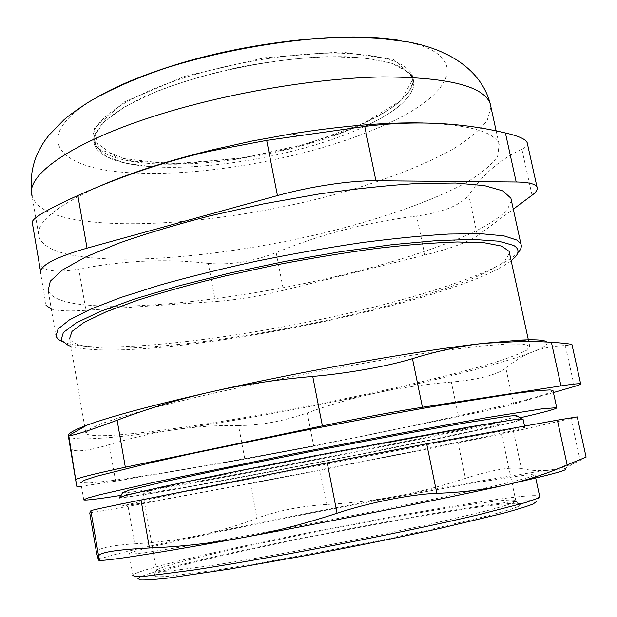 <?xml version="1.0" encoding="UTF-8"?>
<svg xmlns="http://www.w3.org/2000/svg" width="617" height="617" viewBox="0 0 617 617"><rect width="100%" height="100%" fill="white"/><g stroke="black" fill="none" stroke-linecap="round" stroke-linejoin="round"><path stroke-width="0.46" stroke-dasharray="3.08 2.31" d="M94.193 143.954C96.229 150.648 102.761 155.954 113.798 159.872C123.932 163.412 136.681 165.695 152.052 166.706L126.115 163.297L106.78 156.872L95.735 147.548L94.486 135.655L104.065 121.773L124.734 106.787L155.723 91.833C204.674 72.374 272.953 58.384 327.82 56.648L364.138 57.89L391.355 63.165L408.045 71.78C424.118 86.033 405.384 107.019 368.688 124.603C400.927 108.985 415.796 93.915 413.282 79.392L412.611 76.223C407.513 62.009 382.293 54.296 336.951 53.085C292.581 52.777 233.612 62.14 185.748 77.31C122.914 97.031 87.869 123.716 93.63 140.784C95.674 147.532 102.214 152.893 113.258 156.857C150.934 170.022 228.83 164.862 296.438 147.216C363.937 129.678 418.881 99.43 412.611 76.223C415.58 97.424 382.972 116.459 338.903 133.449L298.15 146.198L276.424 151.481L236.828 158.777L169.598 163.945L117.438 157.836L93.63 140.784L94.193 143.954C93.475 137.452 96.522 130.295 103.324 122.498C112.371 114.446 125.081 106.309 141.44 98.08C168.318 85.917 202.816 74.996 240.121 67.037C278.545 59.718 313.606 56.27 345.312 56.679C364.554 57.705 380.488 60.057 393.106 63.752C403.572 68.086 410.297 73.3 413.282 79.392M364.855 126.416C307.706 153.07 214.747 170.809 152.916 166.767C214.747 170.809 307.706 153.07 364.855 126.416M120.755 506.241L157.42 497.664L225.429 483.713L448.112 440.661L504.451 430.543L519.19 428.159L524.851 427.558L521.573 428.707L490.777 435.594L367.871 460.49C283.496 477.118 189.18 494.996 143.699 502.832L120.755 506.241L119.266 497.664C120.546 498.019 128.22 497.078 142.296 494.842C230.187 481.059 513.082 425.159 523.046 419.182L503.225 424.589L455.099 435.139L389.358 448.644L242.404 477.118L178.606 488.71L133.997 496.114L119.366 497.371L143.923 490.939L209.587 476.841C272.12 464.1 337.036 451.389 404.336 438.702L481.445 424.866L519.583 419.059M161.909 490.901C238.787 479 502.192 426.848 499.423 423.709L494.317 424.002L459.896 429.393L315.133 456.287L202.145 479.093L156.533 489.158C147.818 491.309 143.275 492.651 142.905 493.184C143.946 493.492 150.278 492.728 161.909 490.901M174.858 563.622C163.389 566.853 157.273 569.136 156.51 570.478L156.487 570.679C157.628 571.473 162.425 571.535 170.878 570.887L213.289 565.28C242.774 560.683 277.488 554.637 317.431 547.14C357.791 539.428 395.335 531.769 430.049 524.188L484.738 511.316C497.734 507.876 507.02 505.107 512.596 503.017L515.874 501.035C516.074 492.435 250.517 541.834 174.858 563.622M511.154 260.783C453.387 304.906 140.984 365.626 70.955 346.345M85.863 433.288L88.825 429.378L101.535 423.594L124.364 416.028L156.965 406.942L198.211 396.746C229.401 389.574 262.587 382.447 297.787 375.383C350.826 365.087 402.037 356.402 443.731 350.564L479.748 346.176L506.372 344.047L522.985 344.101L529.718 346.137L526.679 350.225C519.846 353.78 508.855 357.96 493.708 362.75C460.598 372.699 412.781 384.314 360.613 395.412C269.159 414.717 165.958 431.815 113.651 435.24C96.977 436.281 87.714 435.633 85.863 433.288L69.621 338.571C71.911 343.553 81.506 346.615 98.419 347.757C150.371 350.98 250.602 337.514 339.766 317.493C390.638 305.885 437.414 292.443 470.563 279.308C485.826 272.799 497.248 266.66 504.822 260.883L509.495 253.178M532.047 195.242L521.866 149.175C525.63 147.44 527.466 145.581 527.381 143.599M521.866 149.175C500.294 159.255 482.579 174.557 468.727 195.08L477.45 235.756L513.282 209.171M38.64 261.747L38.771 262.372C39.974 266.613 43.977 269.313 50.779 270.47C57.967 271.673 67.299 271.195 78.775 269.051L85.94 310.32C69.999 311.377 58.453 310.968 51.311 309.086M85.94 310.32L215.395 301.536L208.268 263.397C167.284 258.523 124.125 260.405 78.775 269.051M208.268 263.397C230.218 265.264 252.854 261.662 276.185 252.592L283.496 290.314C259.464 296.183 236.766 299.924 215.395 301.536M283.496 290.314L424.797 255.068L416.645 216.019C442.844 212.41 460.197 205.43 468.727 195.08M477.45 235.756C468.025 242.126 450.472 248.558 424.797 255.068M511.4 200.602L506.85 210.605C499.076 217.878 487.253 225.421 471.357 233.234C436.828 248.875 388.008 264.161 334.838 276.794C241.679 298.512 136.349 311.145 80.202 304.366C61.584 301.998 50.902 297.379 48.149 290.491L55.939 336.273M62.016 341.594L63.721 342.288C69.328 344.34 77.248 345.721 87.483 346.438C140.152 349.754 237.645 337.26 327.195 318.002C416.413 298.751 500.086 271.896 518.527 252.083L515.326 256.903M400.749 40.66C474.303 53.556 453.248 94.1 388 123.446M386.373 124.202C317.701 155.931 209.857 176.809 134.575 172.922M133.712 172.876C59.116 170.161 25.467 137.707 98.435 96.422M416.645 216.019C366.745 222.282 319.93 234.468 276.185 252.592M422.745 122.968C469.468 124.688 494.934 131.907 499.153 144.617L497.626 156.417C491.525 164.924 481.029 173.67 466.12 182.64C433.296 200.533 384.792 217.562 331.267 231.136C237.383 254.405 129.339 265.896 71.672 255.106C52.923 251.443 42.049 245.389 39.041 236.928C34.868 223.632 54.504 206.957 97.956 186.912M546.562 341.88C548.714 344.093 543.993 347.456 532.409 351.983C504.544 362.889 443.685 378.452 376.91 392.844C306.433 407.953 239.311 420.2 175.544 429.602C115.61 438.294 69.466 441.911 68.302 435.81L68.356 435.201M517.37 416.105C499.184 424.157 229.501 477.489 145.142 490.137C131.436 492.219 123.994 493.029 122.814 492.559M70.168 447.58L70.253 447.942C73.007 452.639 86.01 451.544 109.255 444.656L115.595 481.152L244.841 459.195L238.555 425.545C260.482 425.429 283.388 421.226 307.274 412.927L313.721 446.191L458.531 416.544L451.328 382.07C478.237 379.679 496.415 375.036 505.863 368.125L513.583 404.089C503.225 406.981 484.869 411.13 458.531 416.544M238.555 425.545C217.747 425.236 196.746 426.586 175.544 429.602C154.366 432.648 132.277 437.661 109.255 444.656M451.328 382.07C425.329 384.167 400.526 387.754 376.91 392.844C353.286 397.973 330.072 404.667 307.274 412.927M574.327 386.489L565.28 345.559C553.002 345.998 542.05 348.142 532.409 351.983C522.753 355.862 513.907 361.246 505.863 368.125M565.28 345.559L572.005 344.803M128.992 553.665C130.04 552.616 137.529 550.395 151.474 546.986C196.607 536.003 291.016 516.645 375.861 500.649L474.62 482.864L519.29 475.908L531.438 474.596L535.062 475.013L529.71 477.149L515.218 481.036L491.502 486.636L419.398 502.145L326.74 520.655C278.491 529.957 233.103 538.294 197.162 544.495L144.918 552.739L132.447 554.081L128.992 553.665L132.925 575.113C134.568 573.471 141.933 570.825 155.029 567.185C241.656 542.667 526.717 489.358 539.636 496.253M539.713 496.592L536.35 501.652C529.44 490.947 152.206 563.93 137.977 578.584L132.925 575.113M313.721 446.191L244.841 459.195M115.595 481.152L81.452 486.25M513.583 404.089L553.41 392.551M553.048 390.885L544.842 394.533L524.311 400.364L493.932 407.822C446.531 418.858 382.995 432.178 318.171 444.826C253.332 457.374 189.488 468.812 141.54 476.301L110.69 480.736L89.627 482.988L80.842 482.641L83.773 499.893M517.902 506.673C512.28 508.886 502.84 511.786 489.574 515.38L433.574 528.761C397.942 536.62 359.372 544.51 317.871 552.439C277.565 559.997 240.391 566.391 210.906 570.887L167.508 576.386C158.893 576.964 154.042 576.795 152.939 575.892C155.723 563.892 525.491 492.366 521.003 504.814L517.902 506.673M120.863 495.374C214.114 480.489 427.249 439.073 519.984 417.817M586.104 457.12L580.173 460.413L570.964 418.557L577.257 416.953M570.964 418.557L513.491 431.561L521.404 468.519C530.89 470.678 540.453 471.187 550.102 470.046L564.678 468.835L573.548 463.506L580.173 460.413M98.689 560.205L100.64 558.717C113.412 554.382 146.198 546.616 198.998 535.417C219.043 531.106 238.37 525.375 256.973 518.226L250.502 483.612L128.089 506.403L134.614 543.832C157.497 542.49 178.961 539.682 198.998 535.417C260.659 522.383 326.216 509.364 395.659 496.353C418.465 492.088 441.726 486.08 465.442 478.329L458.069 442.921L319.922 470.247L326.555 504.467C349.8 503.287 372.838 500.588 395.659 496.353C461.439 484.06 521.82 473.632 550.102 470.046L561.686 467.701L573.548 463.506M134.614 543.832C110.536 545.374 97.825 548.22 96.491 552.362L96.499 552.547M89.766 513.043L128.089 506.403M326.555 504.467C301.011 506.071 277.82 510.66 256.973 518.226M250.502 483.612L319.922 470.247M521.404 468.519C510.051 466.791 491.402 470.061 465.442 478.329M458.069 442.921L513.491 431.561M185.185 76.215L264.631 57.743L340.677 51.913L393.677 59.548L413.737 77.356L401.382 100.247L363.382 123.439L308.623 143.329L245.998 157.374L184.144 163.744L131.953 161.168L98.928 149.098L94.27 128.359L123.824 102.121L185.185 76.215M490.947 107.142L487.191 120.492C479.964 129.886 468.673 139.349 453.302 148.89C419.791 167.785 371.82 185.162 319.251 198.574C227.095 221.503 121.996 231.028 65.171 217.546C46.321 212.904 35.3 205.762 32.092 196.121L39.041 236.928M515.874 501.035L499.423 423.709M156.51 570.478L142.905 493.184M46.121 305.708L38.771 262.372M68.402 345.505L63.721 342.288M499.153 144.617L496.168 130.989M529.718 346.137L528.638 341.162M524.851 427.558L524.535 426.092M76.763 486.312L70.253 447.942M156.487 570.679L152.939 575.892M515.727 501.266L521.003 504.814M535.718 478.036L535.062 475.013M100.64 558.717L97.879 558.269M89.781 513.059L96.483 552.362"/><path stroke-width="0.93" d="M368.688 124.603L364.855 126.416L368.688 124.603M152.916 166.767L152.052 166.706L152.916 166.767M519.583 419.059L523.046 419.182L512.943 419.868L471.411 426.594L314.192 455.886L228.691 472.915L162.325 486.844L125.752 495.335L119.266 497.664M70.955 346.345L68.402 345.505L61.075 340.075L63.374 332.47L76.277 322.845L100.224 311.485L134.884 298.906L178.969 285.802L230.149 272.992L285.247 261.353L340.561 251.69L392.397 244.633L437.522 240.522L473.563 239.442L499.13 241.224L513.807 245.512C518.804 248.558 519.313 252.353 515.326 256.903L511.154 260.783M509.495 253.178L509.11 251.381L501.729 246.098L484.584 242.836L457.606 241.964C434.931 242.651 408.238 244.756 377.527 248.296C345.104 252.638 311.392 258.161 276.385 264.847L225.344 275.922C192.712 283.905 163.551 291.98 137.853 300.163L106.07 311.847L84.012 322.413L71.988 331.414L69.621 338.571M527.381 143.599L527.18 142.689C525.846 139.241 518.588 135.995 505.4 132.964L516.174 182C528.707 182.2 535.679 183.966 537.068 187.29C537.862 189.519 536.188 192.165 532.047 195.242L513.282 209.171M516.174 182L375.907 180.75L364.74 126.431L266.691 140.383L277.457 195.589C310.436 186.403 350.61 180.411 375.907 180.75M277.457 195.589L87.036 248.142L77.842 195.543C121.279 176.107 165.449 161.276 210.358 151.072L266.691 140.383M77.842 195.543C47.717 209.148 32.508 218.04 32.223 222.243L40.691 272.159C40.529 265.148 55.977 257.15 87.036 248.142M40.691 272.159L32.223 222.243M51.311 309.086L46.044 305.384M48.149 290.491L50.309 281.167L62.572 269.914L85.385 257.104L118.503 243.306C145.381 233.82 175.968 224.642 210.289 215.773L264.061 203.772L318.758 194.039C354.59 188.856 387.461 185.339 417.377 183.48L455.716 183.033L484.399 185.617L502.747 190.838L510.876 198.196L511.4 200.602M518.527 252.083C521.103 249.106 521.889 246.407 520.902 243.985L517.185 240.167L503.85 235.864L480.982 233.72L448.821 234.051C423.061 235.555 393.862 238.44 361.207 242.712C327.234 247.741 292.581 253.842 257.258 261.006C222.482 268.611 190.136 276.609 160.204 285.008L121.009 297.425L90.475 309.225L69.443 319.868L58.067 328.961L55.939 336.273L58.029 339.165L62.016 341.594M98.435 96.422C116.975 85.964 140.29 76.176 168.372 67.076C246.183 41.547 348.466 30.642 400.749 40.66M388 123.446L386.373 124.202M134.575 172.922L133.712 172.876M364.74 126.431C414.624 120.246 461.508 122.428 505.4 132.964M97.956 186.912C128.413 173.508 166.443 161.176 212.032 149.916L251.921 141.046L292.365 133.712C342.767 125.783 386.227 122.197 422.745 122.968M68.356 435.201C68.934 432.949 75.058 429.633 86.727 425.267C110.181 416.591 151.589 405.462 210.945 391.895C302.615 371.041 420.578 350.232 484.121 343.283L520.062 340.114C535.571 339.358 544.41 339.952 546.562 341.88M122.814 492.559L129.308 490.06L165.202 481.491L230.033 467.709L313.413 451.027L398.243 434.9L466.892 422.653L507.706 416.274L516.36 415.442L517.37 416.105M75.922 479.748C76.701 478.221 93.175 474.049 125.336 467.216L117.122 420.231C88.493 430.867 72.382 435.98 68.772 435.563L76.732 486.25L68.302 435.81C67.978 433.612 68.001 433.435 68.371 435.27M117.122 420.231C147.625 408.647 178.899 399.199 210.945 391.895C242.982 384.653 276.917 379.501 312.75 376.439L322.398 425.869L125.336 467.216M572.005 344.803L571.967 344.641C571.249 344.008 564.385 343.206 551.382 342.219L560.984 385.903L422.444 407.266L412.457 358.654C387.831 366.22 348.088 373.354 312.75 376.439M412.457 358.654C437.522 350.942 461.416 345.813 484.121 343.283L527.288 341.139L551.382 342.219M539.636 496.253L539.744 496.731L536.697 498.69L525.545 502.57L478.53 514.771C435.656 524.843 374.65 537.631 313.706 549.215C268.395 557.722 226.848 564.917 194.309 569.931L147.178 576.008C138.169 576.617 133.365 576.401 132.763 575.368M137.977 578.584L140.267 579.98C145.581 580.181 155.183 579.51 169.073 577.959L229.37 569.105L312.256 554.436C358.261 545.698 401.096 536.952 440.762 528.214L502.678 513.421C517.169 509.48 527.365 506.318 533.25 503.935L536.35 501.652M81.452 486.25L76.732 486.25M322.398 425.869C356.58 418.681 397.433 411.099 422.444 407.266M560.984 385.903C573.316 384.021 579.88 383.35 580.674 383.897C581.06 384.283 578.947 385.147 574.327 386.489L553.41 392.551M80.842 482.641L83.889 480.396L96.314 476.324L150.347 462.843L190.846 453.811L290.291 433.25C344.139 422.637 397.649 412.704 443.16 404.837L515.318 393.407L537.492 390.677L549.917 389.921L552.948 390.414L553.048 390.885M519.984 417.817C545.035 412.087 557.282 408.709 556.727 407.675L541.464 408.94L487.677 417.532L399.847 433.358L294.193 453.611L153.818 482.378L99.491 494.788L86.928 498.251L83.773 499.893C85.902 500.495 98.265 498.991 120.863 495.374M564.678 468.835C571.026 469.259 551.667 474.566 506.603 484.761C485.309 489.551 462.056 492.412 436.836 493.338L426.679 443.816L557.39 420.146L567.162 464.856C548.097 473.278 527.913 479.918 506.603 484.761C445.844 498.428 331.915 521.303 242.041 537.731C211.207 543.322 180.349 546.739 149.453 547.981L141.023 500.017L327.241 462.873L337.059 513.228C304.505 523.918 272.837 532.085 242.041 537.731C153.88 553.904 100.926 561.879 98.689 560.205M567.162 464.856L586.104 457.12L577.242 416.899L557.39 420.146M337.059 513.228C370.169 502.323 411.439 494.163 436.836 493.338M426.679 443.816L327.241 462.873M98.473 560.051L96.53 552.724L89.758 513.036L90.861 510.729L98.604 556.118C98.89 559.465 98.843 560.776 98.473 560.051M98.604 556.118C99.306 552.392 116.251 549.685 149.453 547.981M141.023 500.017C108.769 506.472 92.049 510.043 90.861 510.729M496.168 130.989L490.222 103.81C481.515 70.161 448.883 49.183 407.251 41.763L377.673 38.115L361.678 37.344L328.321 37.776C275.737 41.069 218.796 51.612 167.639 67.438C136.92 77.673 110.435 89.311 88.169 102.36C76.909 109.71 68.873 115.487 64.075 119.683L48.789 135.393C44.501 141.262 43.198 142.057 36.974 154.69C31.529 167.716 29.901 181.529 32.092 196.121C24.742 175.583 71.842 141.355 161.6 113.852C231.136 92.349 318.349 77.935 382.725 76.917C448.073 77.164 483.905 86.125 490.222 103.81L490.947 107.142M537.068 187.29L527.18 142.689M520.902 243.985L510.876 198.196M212.032 149.916L210.358 151.072M292.365 133.712L297.687 135.678M528.638 341.162L509.11 251.381M123.13 492.111L119.536 497.279M516.36 415.442L521.643 418.912M86.727 425.267L68.772 435.563M520.062 340.114L527.288 341.139M524.535 426.092L523.008 418.982M580.674 383.897L571.967 344.633M552.948 390.414L556.727 407.675M539.744 496.731L535.718 478.036"/></g></svg>
